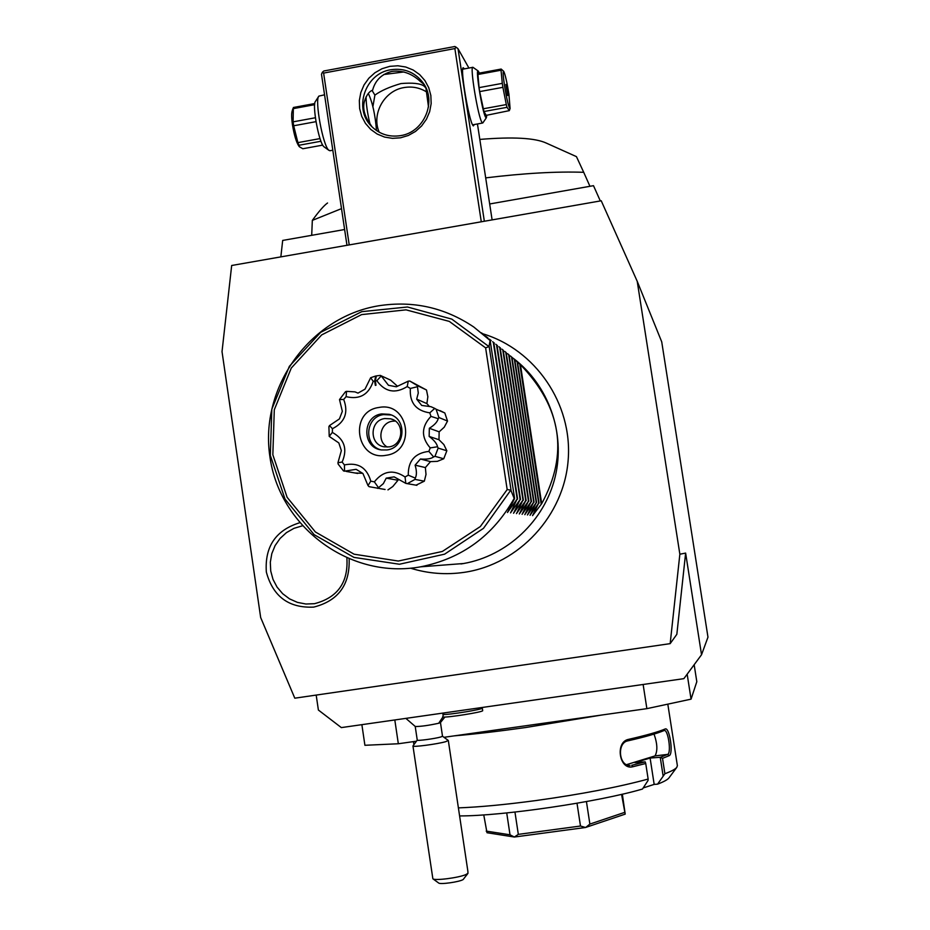 <?xml version="1.0" encoding="UTF-8"?>
<svg xmlns="http://www.w3.org/2000/svg" width="930" height="930" viewBox="0 0 930 930"><rect width="100%" height="100%" fill="white"/><g stroke="black" fill="none" stroke-linecap="round" stroke-linejoin="round"><path stroke-width="1.4" d="M222.026 351.633L260.667 617.532L294.798 698.186L670.17 643.641L679.853 554.21L637.213 281.302L601.233 200.787L231.675 265.492L222.026 351.633M349.145 559.128C349.994 584.9 338.183 600.885 313.712 607.104C288.777 608.232 272.99 596.548 266.34 572.043C264.632 546.701 275.675 530.286 299.483 522.811M316.188 695.082L318.386 710.032L341.333 727.597L683.864 678.656L701.534 654.743L685.631 553.094L676.842 634.307L670.17 643.641M701.534 654.743L707.974 637.166L661.73 341.868L637.213 281.302M679.853 554.21L685.631 553.094M361.875 724.668L364.909 745.29L398.331 743.756L394.808 719.96M643.13 684.48L646.873 708.648L444.017 737.304M416.431 741.198L398.331 743.756M687.165 674.18L691.06 699.151L646.873 708.648M691.06 699.151L696.814 681.702L694.164 664.729M546.596 722.808L504.676 728.736M602.233 714.949L525.485 727.551C498.259 731.375 474.567 734.13 454.398 735.839M459.594 815.924C502.328 816.075 598.932 801.893 642.479 789.035L648.047 780.479L648.14 779.061C618.88 787.013 581.68 794.162 536.54 800.474C505.781 804.613 479.729 807.089 458.385 807.879M648.14 779.061L645.734 763.484L632.877 766.739C619.24 770.528 614.788 741.756 628.657 739.338C645.978 735.386 658.115 731.945 665.066 729.015C669.449 726.353 673.727 753.893 669.205 755.672L662.52 758.357L664.904 773.737L657.545 784.164C663.706 781.816 667.496 779.747 668.903 777.98L676.796 767.355C675.354 769.168 671.39 771.296 664.904 773.737M677.365 765.657L676.796 767.355M643.2 787.942L654.174 784.397L657.545 784.164M632.877 766.739L631.668 765.297L645.211 761.868L634.981 762.623L650.105 758.055L660.23 757.276L663.09 775.701M654.174 784.397L650.105 758.055M654.034 734.084C657.405 743.628 657.742 750.905 655.034 755.904L626.599 764.646M645.211 761.868L645.734 763.484M628.657 739.338L627.901 740.85C645.025 736.932 657.033 733.514 663.927 730.596L664.287 730.503C668.124 729.469 671.588 753.114 667.624 754.393L660.44 757.241L662.52 758.357M628.471 765.309L630.029 765.483C618.636 766.134 616.823 742.593 627.901 740.85M665.066 729.015L663.927 730.596M669.205 755.672L667.624 754.393L655.034 755.904M506.722 812.936L510.012 834.803L514.337 837.023L486.995 832.722L483.763 814.901M510.012 834.803L486.192 831.095M514.337 837.023L518.324 834.373L514.953 812.064M577.007 803.241L580.483 826.026L518.324 834.373M580.483 826.026L585.551 827.491L514.488 837.012M621.566 794.371L625.192 814.122L585.551 827.491M585.714 827.456L589.876 824.085L586.435 801.567M624.344 812.483L589.876 824.085M625.204 814.099L622.344 794.185M600.315 200.95L593.491 185.675L489.68 203.972M344.612 229.524L282.685 240.428L280.848 256.878M485.693 177.874C523.95 173.224 556.628 171.364 583.715 172.306L589.946 186.302M311.701 235.313L312.329 220.387L341.508 208.622M327.546 202.996C324.035 205.449 318.967 211.25 312.329 220.387M583.715 172.306L576.449 156.635L546.363 143.115C535.169 137.919 512.988 136.687 479.81 139.419M484.344 221.247L458.025 48.732L456.246 47.267L454.875 48.558L323.617 73.086L349.215 244.916M454.875 48.558L481.287 221.793M400.551 137.803L392.483 138.349L384.567 137.07L377.185 134.036L370.721 129.41L365.478 123.411L361.724 116.355L359.643 108.589L359.34 100.487L360.84 92.477L364.049 84.944L368.815 78.26L374.906 72.761L382.009 68.727L389.786 66.356L397.831 65.774L405.759 67.018L413.164 70.006L419.674 74.621L424.952 80.608L428.742 87.687L430.846 95.476L431.16 103.614L429.66 111.67L426.428 119.238L421.627 125.945L415.501 131.444L408.351 135.466L400.551 137.803M323.617 73.086L322.35 72.296L321.489 74.249L346.971 245.299M458.025 48.732L468.918 68.053M477.45 123.946L492.11 219.899M474.323 124.515L473.324 125.922L472.928 125.445C468.848 120.412 460.094 68.704 463.175 67.716L464.465 68.867M322.35 72.296L323.791 71.005L454.851 46.5L456.246 47.267M383.753 74.528L403.969 71.947M425.894 87.978L424.022 86.048L424.01 84.316M424.022 86.048C420.221 83.409 412.536 82.584 400.981 83.561C389.693 86.816 381.009 90.675 374.906 95.116L372.895 106.648M372.058 126.887L367.362 119.738C363.758 112.844 362.816 106.613 364.56 101.045C366.594 94.918 369.268 91.314 372.593 90.222C375.29 80.236 381.73 73.97 391.914 71.412C402.295 70.134 411.757 73.458 420.302 81.398L424.115 84.444M428.498 106.927L425.882 87.746M390.693 69.762C403.841 67.844 414.501 72.017 422.673 82.293C437.344 100.847 424.336 132.234 400.621 135.629C389.159 137.361 379.394 134.211 371.349 126.154C353.261 108.531 365.281 73.447 390.693 69.762M366.083 96.836C366.118 104.288 367.443 113.402 370.035 124.202M372.058 90.431L374.906 95.116M426.184 91.698C419.36 87.583 411.955 86.211 403.969 87.583C384.241 90.652 371.221 114.111 379.184 132.211M376.499 130.56C375.232 114.657 372.5 102.288 368.303 93.442M482.972 122.725L481.984 122.4C478.032 117.238 469.499 65.298 472.94 67.297L478.183 70.994M486.774 115.25L486.378 117.726L485.669 117.261C482.24 112.553 474.963 66.96 478.299 71.087L479.345 73.098M486.239 115.355L483.937 111.53L507.024 107.322L509.326 110.635L486.239 115.355M477.939 74.481L478.09 73.331L501.154 69.064L501.038 70.215L477.939 74.481L479.078 87.629L502.293 83.363L502.898 87.327L479.682 91.593L479.078 87.629M483.937 111.53L479.682 91.593M483.182 108.81L506.315 104.579L507.024 107.322M506.315 104.579L502.898 87.327M502.293 83.363L501.038 70.215M501.154 69.064L503.665 71.285M504.513 85.665C506.955 100.254 508.815 107.857 510.082 108.473L508.908 94.093C506.955 82.073 505.234 74.505 503.735 71.377C502.77 70.738 503.025 75.504 504.513 85.665M505.897 84.479L507.687 95.499L505.897 84.479M324.558 94.814L318.885 96.104C314.421 99.429 322.977 146.045 328.801 150.23L330.103 150.707M318.583 96.569L315.561 101.265C311.771 104.114 318.944 143.115 323.884 146.696L324.21 146.952M314.782 103.532L293.357 107.496L293.101 121.853L315.386 117.75M314.654 104.672L292.869 108.705M315.991 121.667L293.682 125.771L293.101 121.853M320.025 138.593L297.891 142.627L293.682 125.771M320.966 141.255L298.949 145.266L297.891 142.627M322.733 145.115L302.831 148.742L299.437 146.8L298.949 145.266M299.437 146.8L298.797 146.01C296.263 142.104 294.147 134.99 292.439 124.655C291.485 117.889 291.404 113.321 292.194 110.961L292.787 109.008M440.436 722.622L438.693 723.261L442.889 717.007M405.875 718.379L415.292 726.504C420.709 726.539 428.509 725.47 438.693 723.261M443.843 712.95L442.692 716.984C446.632 717.902 483.844 711.973 482.682 710.613L482.682 710.59M481.647 707.544L482.298 708.079C483.449 709.323 448.772 714.961 442.854 714.484M415.222 726.47L417.256 740.106C416.617 741.14 434.984 738.699 440.75 736.99L442.506 736.235L448.248 740.431L445.877 741.617C437.832 744.058 412.037 747.453 412.955 745.965L432.869 878.78C434.531 880.873 458.432 877.862 465.767 874.619L467.964 873.328L467.86 871.131M417.256 740.082L412.955 745.965M432.927 878.827L438.646 883C439.995 884.697 459.757 881.896 463.175 879.524L467.895 873.398M460.978 563.952L463.582 563.522C507.269 555.826 544.527 520.788 555.14 477.02C565.754 433.241 548.665 385.09 513.314 358.341M378.545 305.807C309.702 317.142 259.331 387.624 269.921 456.851C279.5 526.229 348.192 578.355 417.64 567.323L420.639 566.823C461.966 558.523 493.133 535.726 514.162 498.41L510.814 490.11L483.484 528.333L444.61 554.164L399.423 564.243L353.935 557.384L314.096 534.634L285.01 499.073L270.316 455.375L271.839 409.165L289.358 366.327L320.652 332.359L361.77 311.655L407.468 306.993L451.817 319.118L488.971 346.599L490.122 340.485L473.789 327.023C444.726 307.505 412.978 300.437 378.545 305.807M488.971 346.599L485.623 347.867L449.283 321.396L406.05 309.853L361.596 314.607L321.652 334.916L291.276 368.059L274.292 409.781L272.839 454.77L287.114 497.306L315.375 531.96L354.098 554.199L398.331 561.046L442.343 551.455L480.322 526.554L507.175 489.564L510.814 490.11M368.024 485.611L362.933 473.498L356.12 469.313L344.577 471.185L344.414 464.93C358.073 462.152 366.862 467.546 370.768 481.136L368.024 485.611L369.105 486.681L385.078 489.482M387.961 489.901L392.797 486.53L398.145 480.066M416.024 485.169L424.324 481.182L426.01 474.463L425.37 467.569L430.52 461.617L437.367 461.35L443.75 458.769L446.842 450.771L443.854 444.552L438.972 439.727L439.158 431.834L444.261 427.172L447.528 421.058L444.819 412.978L440.064 410.642M429.125 406.143L426.882 403.608L427.847 396.75L426.486 389.996L409.805 381.056L408.282 381.149L407.212 386.566C395.204 393.983 385.078 392.042 376.836 380.719L375.348 380.94L375.999 385.252L375.325 385.369L374.674 381.044L375.697 376.011L370.663 377.72L373.209 381.323C368.64 394.75 359.608 399.853 346.111 396.645L343.693 399.447C348.645 412.595 344.891 422.348 332.44 428.707L332.347 432.427C344.472 439.181 347.739 449.05 342.135 462.047L344.414 464.93M397.284 386.066L390.623 380.138L380.335 375.406L376.371 375.894L375.348 380.94M354.865 472.975L362.595 473.312M342.135 462.047L337.939 462.756L338.183 464.14L343.554 470.952L344.577 471.185M337.939 462.756L341.356 450.597L338.822 442.936L329.22 436.403L332.347 432.427M332.44 428.707L329.499 425.58L328.906 426.672L329.22 436.403M329.499 425.58L339.427 418.895L342.333 411.327L339.508 399.551L343.693 399.447M346.111 396.645L346.553 391.356L345.518 391.681L339.508 399.551M346.553 391.356L354.993 391.879L357.992 393.123L365.002 389.17L370.663 377.72M375.697 376.011L376.29 376.278M376.836 380.719L381.23 375.964L380.335 375.406M381.23 375.964L388.473 385.287L396.331 386.799L408.282 381.149M405.05 476.974L405.829 483.379L394.157 476.869L386.229 478.136L383.346 483.635L378.522 487.715L374.372 481.856C383.16 470.789 393.39 469.162 405.05 476.974L408.282 475.172C408.038 460.966 414.908 453.038 428.87 451.387L430.218 447.9C420.999 437.228 421.255 426.731 430.962 416.373L429.788 412.85C415.919 410.746 409.433 402.62 410.363 388.461L417.454 386.706L417.221 385.543L409.805 381.056M417.221 385.543L426.486 389.996M417.454 386.706L418.279 393.018L416.675 399.133L426.882 403.608M416.675 399.133L421.697 405.434L430.962 406.689L434.752 408.398L429.788 412.85M430.962 416.373L438.204 418.698L438.867 417.512L436.077 409.188L434.752 408.398M436.077 409.188L444.819 412.978M438.867 417.512L447.528 421.058M438.204 418.698C437.367 421.941 434.415 425.138 429.335 428.277L439.158 431.834M429.335 428.277L429.149 436.426L438.972 439.727M429.149 436.426C434.054 440.123 436.856 443.564 437.542 446.749L430.218 447.9M428.87 451.387L433.613 456.944L434.973 456.328L438.146 448.097L437.542 446.749M438.146 448.097L446.842 450.771M434.973 456.328L443.75 458.769M433.613 456.944C430.974 458.816 426.579 459.501 420.43 459.013L430.52 461.617M420.43 459.013L415.106 465.163L425.37 467.569M415.106 465.163C416.791 470.813 416.838 475.137 415.28 478.113L408.282 475.172M405.829 483.379L407.352 483.658L414.989 479.403L415.28 478.113M414.989 479.403L424.324 481.182M407.352 483.658L416.907 485.321M386.229 478.136L397.366 480.124M377.58 488.378L378.522 487.715M370.768 481.136L374.372 481.856M374.674 381.044L373.209 381.323M410.363 388.461L407.212 386.566M386.09 455.293C416.663 451.562 409.119 401.318 378.963 407.468C348.541 411.269 355.946 461.28 386.09 455.293M387.043 449.946C405.643 447.888 407.421 418.326 389.193 414.315L381.672 413.92C362.119 416.163 361.793 447.621 381.3 449.934L387.043 449.946M380.812 449.841C363.2 445.226 365.444 416.652 383.555 414.594L391.042 414.978L389.193 414.315M389.007 446.888C403.725 445.249 405.015 421.836 390.565 418.814L384.788 418.547C369.477 420.29 369.094 444.889 384.346 446.842L389.007 446.888M395.238 421.034L392.495 421.209C380.196 422.615 376.464 441.029 387.264 447.051M541.69 503.665L520.44 364.676C561.674 407.584 568.753 453.91 541.69 503.665L532.541 515.65L538.702 503.095L530.019 515.336L536.238 502.63L527.438 515.011L533.715 502.142L524.799 514.674L531.123 501.654L522.09 514.337L528.473 501.142L519.312 513.988L525.752 500.631L516.464 513.627L522.974 500.096L513.534 513.267L520.114 499.55L510.535 512.883L517.173 498.992L507.466 512.5L514.615 498.503L490.122 340.485M490.622 340.892L481.601 332.894M484.6 335.312L482.717 333.789M487.936 337.985L486.099 336.497M491.191 340.589L489.401 339.148M494.353 343.124L492.621 341.717M497.445 345.6L495.76 344.228M500.468 348.018L498.817 346.681M503.409 350.366L501.793 349.075M506.28 352.668L504.711 351.401M509.082 354.911L507.548 353.679M520.44 364.676L510.326 355.899M493.435 343.135L517.173 498.992M493.923 343.519L517.615 499.073M496.667 345.716L520.114 499.55M497.143 346.088L520.544 499.631M499.817 348.227L522.974 500.096M500.282 348.587L523.392 500.177M502.886 350.668L525.752 500.631M503.339 351.029L526.171 500.7M505.874 353.063L528.473 501.142M506.315 353.412L528.879 501.224M508.791 355.388L531.123 501.654M509.222 355.725L531.518 501.723M511.64 357.655L533.715 502.142M512.07 357.992L534.087 502.223M514.429 359.875L536.238 502.63M514.836 360.201L536.61 502.7M517.138 362.037L538.702 503.095M517.533 362.363L539.063 503.165M519.789 364.153L541.097 503.56M302.157 525.892L293.938 528.356L286.452 532.623L280.07 538.458L275.106 545.585L271.804 553.652L270.316 562.255L270.723 570.985L273.013 579.413L277.059 587.109L282.673 593.712L289.579 598.897L297.437 602.384L305.865 604.012L314.445 603.698C337.567 597.688 348.378 582.505 346.89 558.174M511.07 490.366L489.157 346.413M507.175 489.564L485.623 347.867M667.81 704.15L677.389 765.739M413.455 741.617L413.908 744.639M423.476 83.456L422.673 82.293M472.789 67.332L462.722 69.192M482.612 123.016L472.579 124.841M486.378 117.726L482.833 122.934M510.082 108.473L509.326 110.635M329.848 150.753L332.812 150.218M324.07 146.847L329.011 150.404M440.39 722.657L444.9 717.03M482.298 708.079L482.682 710.613M440.471 722.587L442.506 736.235M466.721 875.014L467.964 873.328M448.318 740.536L467.918 871.526M482.647 333.742C535.389 349.471 572.566 403.771 568.195 459.664C564.161 515.58 519.184 564.196 464.5 572.299C446.168 575.007 428.207 573.636 410.607 568.207M357.69 473.463L346.216 471.417M392.669 419.546L390.565 418.814M463.582 563.522L420.639 566.823"/></g></svg>
